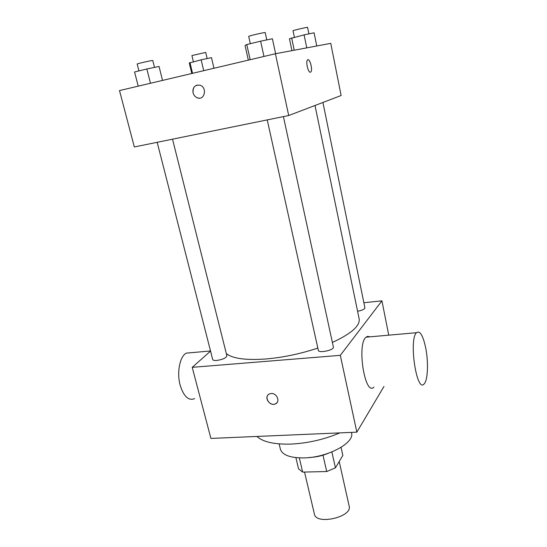 <?xml version="1.0" encoding="UTF-8"?>
<svg xmlns="http://www.w3.org/2000/svg" width="547" height="547" viewBox="0 0 547 547"><rect width="100%" height="100%" fill="white"/><g stroke="black" fill="none" stroke-linecap="round" stroke-linejoin="round"><path stroke-width="0.82" d="M304.529 472.068L314.416 514.105C316.022 525.414 352.637 517.031 349.164 506.146L339.208 461.524M341.061 447.364L342.846 455.405L335.441 467.863L326.716 471.528L302.676 472.109L298.546 468.82L295.893 457.634M299.325 457.887L302.676 472.109M322.997 455.2L326.716 471.528M328.357 453.278C322.217 455.822 315.865 457.224 309.301 457.49M331.872 451.959L335.441 467.863M351.427 432.39L351.53 432.868C354.928 442.79 327.694 457.6 303.954 457.914C290.19 457.989 282.334 455.077 280.392 449.162L279.12 443.891M339.844 432.889C324.125 439.528 307.756 443.261 290.737 444.096C274.163 444.506 262.902 441.955 256.946 436.444M383.98 386.449L356.842 432.157L210.903 438.421L192.223 367.331L210.554 351.119M271.148 393.525C276.946 392.869 280.625 402.018 275.346 403.918C269.391 406.742 263.36 396.049 269.678 393.847L271.148 393.525M363.871 302.744L381.929 300.836L340.309 355.345L356.842 432.157M340.309 355.345L192.223 367.331M172.524 139.177L226.889 355.858C226.15 357.984 222.779 359.516 216.769 360.452C214.356 360.617 213.002 360.309 212.701 359.523L157.174 142.302M267.223 119.896L318.327 350.326C318.614 353.499 334.449 350.073 333.39 347.065L283.414 116.6M322.921 102.46L364.904 307.811C364.61 309.212 362.176 310.368 357.581 311.27M317.828 348.077C300.549 353.82 283.264 357.451 265.958 358.969C245.63 360.391 232.413 358.572 226.301 353.526M315.004 105.482L359.153 318.853C360.193 325.827 351.27 333.691 332.385 342.449M381.929 300.836L388.746 335.167M373.929 387.098C364.979 396.739 356.582 344.241 366.039 337.178L367.816 336.323L369.704 336.856M267.743 395.344C264.632 399.269 270.751 406.175 275.346 403.918L276.96 402.729M194.67 398.626C188.619 401.006 183.792 396.575 180.195 385.341C176.613 372.712 179.792 356.446 186.24 353.13L191.655 352.651M425.805 348.418C423.098 335.509 419.987 330.272 416.479 332.706C408.588 339.783 416.773 393.635 424.171 383.864C427.816 380.356 428.554 362.449 425.805 348.418M288.7 115.526L134.323 146.958L119.513 90.576L275.401 53.75L288.7 115.526L341.123 95.513L330.757 43.363L275.401 53.75M199.176 98.159L197.508 97.886C195.265 97.058 193.795 95.369 193.091 92.833C192.701 87.123 195.047 84.594 200.12 85.25C207.45 87.541 204.681 100.586 197.501 97.892C195.265 97.058 193.788 95.369 193.084 92.833C192.476 88.826 193.843 86.235 197.18 85.058M307.893 59.739C310.094 58.932 312.795 70.037 310.874 71.91L310.457 72.19C308.303 73.141 305.52 61.941 307.455 60.033C309.472 57.278 313.034 69.736 310.874 71.903L310.436 72.197M213.966 68.259L211.484 57.647L201.139 59.808L189.289 63.021L191.806 73.496M201.139 59.808L203.716 70.686M189.946 62.522L192.544 73.325M193.378 61.688L191.915 55.562L205.706 52.416L207.149 58.556M316.747 45.989L314.074 32.813L304.084 34.864L289.445 38.775L291.941 50.645M304.084 34.864L306.764 47.862M291.647 37.88L294.231 50.215M294.361 37.223L293.007 30.748C292.556 30.502 307.879 26.94 307.571 27.364L308.905 33.873M162.521 80.416L159.04 66.454L146.849 68.977L134.569 71.978L138.213 86.159M146.849 68.977L150.466 83.26M138.917 70.912L137.167 64.04C136.661 63.746 153.105 60.04 152.791 60.526L154.514 67.39M275.613 53.709L272.399 38.769L260.618 41.162L246.786 44.546L245.042 45.449L248.324 60.143M260.618 41.162L263.962 56.45M246.786 44.546L250.164 59.712M250.321 43.678L248.7 36.382C248.167 36.04 265.534 32.034 265.199 32.574L266.786 39.91M186.24 353.13L210.52 350.976M416.479 332.706L366.039 337.178"/></g></svg>
